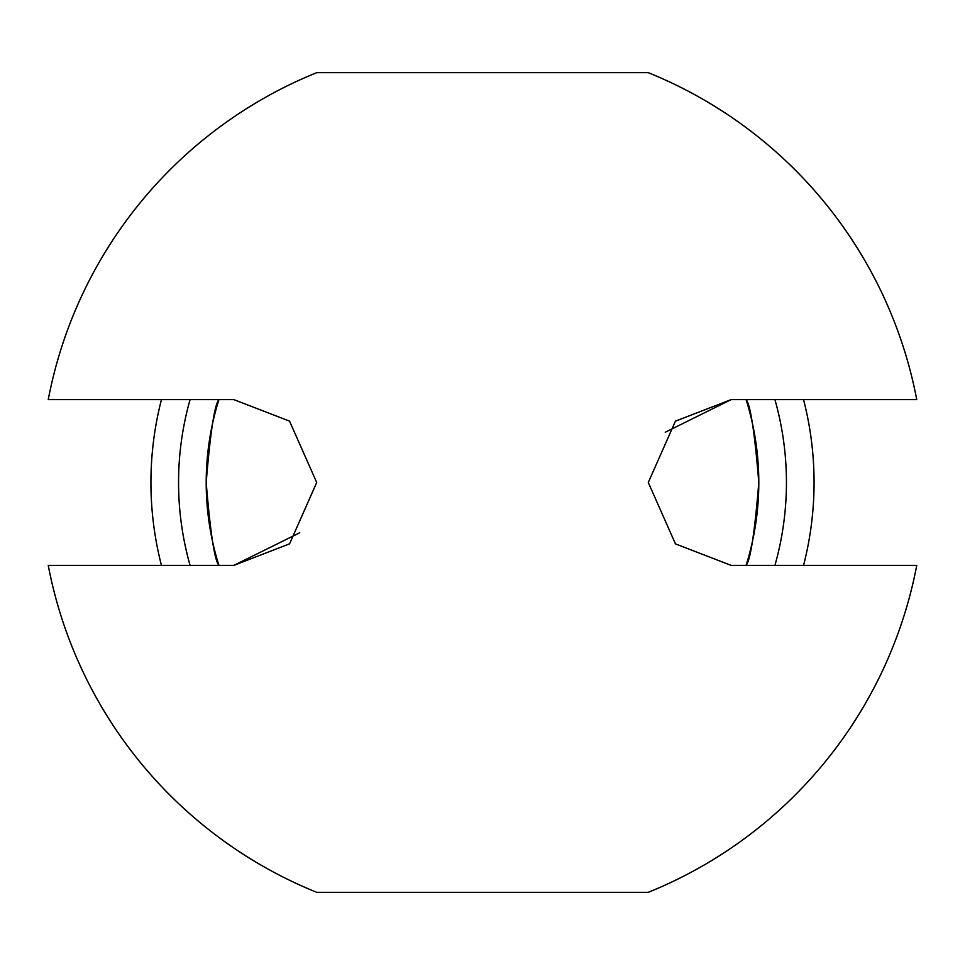 <?xml version="1.0" encoding="UTF-8"?>
<svg xmlns="http://www.w3.org/2000/svg" width="965" height="965" viewBox="0 0 965 965"><rect width="100%" height="100%" fill="white"/><g stroke="black" fill="none" stroke-linecap="round" stroke-linejoin="round"><path stroke-width="1.45" d="M206.196 482.5A276.304 276.304 0 0 0 218.922 565.394C214.604 560.556 210.358 532.933 206.196 482.5C210.346 432.151 214.592 404.516 218.922 399.606A276.304 276.304 0 0 0 206.196 482.5A276.304 276.304 0 0 1 218.922 399.606L184.339 399.606M746.078 565.394A276.304 276.304 0 0 0 758.804 482.5C754.654 532.849 750.408 560.484 746.078 565.394L780.661 565.394M482.5 72.677L316.713 72.677A442.091 442.091 0 0 0 48.25 399.606L233.82 399.606L289.536 421.114L316.713 482.5L289.572 543.838L233.82 565.394L48.25 565.394A442.091 442.091 0 0 0 316.713 892.323L648.287 892.323A442.091 442.091 0 0 0 916.75 565.394L731.18 565.394L675.464 543.886L648.287 482.5L675.428 421.162L731.18 399.606L916.75 399.606A442.091 442.091 0 0 0 648.287 72.677L482.5 72.677M803.543 565.394A331.574 331.574 0 0 0 803.543 399.606M161.457 399.606A331.574 331.574 0 0 0 161.457 565.394M758.804 482.5A276.304 276.304 0 0 0 746.078 399.606C750.396 404.444 754.642 432.067 758.804 482.5A276.304 276.304 0 0 0 746.078 399.606L780.661 399.606M218.922 565.394L184.339 565.394M299.741 532.764L233.82 565.394M731.18 399.606L665.259 432.236M774.919 399.606A303.939 303.939 0 0 1 774.919 565.394M190.081 565.394A303.939 303.939 0 0 1 190.081 399.606"/></g></svg>
